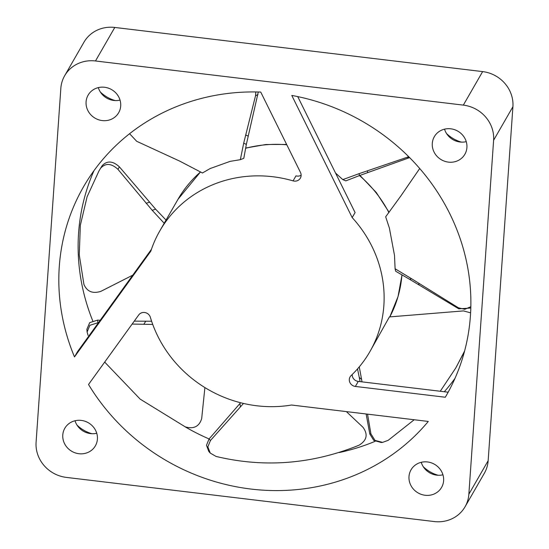 <?xml version="1.0" encoding="UTF-8"?>
<svg xmlns="http://www.w3.org/2000/svg" width="549" height="549" viewBox="0 0 549 549"><rect width="100%" height="100%" fill="white"/><g stroke="black" fill="none" stroke-linecap="round" stroke-linejoin="round"><path stroke-width="0.82" d="M91.958 433.717A33.043 30.936 29.9 0 1 77.032 425.125M461.469 142.122A33.043 30.936 29.9 0 1 446.536 133.531M115.256 100.577A33.043 30.936 29.9 0 1 100.323 91.978M438.171 475.269A33.043 30.936 29.9 0 1 423.245 466.677M352.204 374.528A6.609 6.19 -150.1 0 0 358.264 381.411L355.368 386.441A6.609 6.19 29.9 0 1 349.315 379.414A6.609 6.19 29.9 0 1 350.077 376.902A6.609 6.19 29.9 0 1 351.099 375.598A121.151 113.437 -150.1 0 0 369.854 351.703A121.151 113.437 -150.1 0 0 383.861 305.546A121.151 113.437 -150.1 0 0 352.184 217.589L355.079 212.559L297.743 96.61M97.406 439.138A17.623 16.497 29.9 0 1 95.368 445.85A17.623 16.497 29.9 0 1 75.288 452.898A17.623 16.497 29.9 0 1 62.785 434.98A17.623 16.497 29.9 0 1 64.823 428.268A17.623 16.497 29.9 0 1 84.903 421.22A17.623 16.497 29.9 0 1 97.406 439.138M75.028 420.754A17.623 16.497 -150.1 0 0 96.741 433.25M466.918 147.544A17.623 16.497 29.9 0 1 464.879 154.255A17.623 16.497 29.9 0 1 444.8 161.303A17.623 16.497 29.9 0 1 432.296 143.385A17.623 16.497 29.9 0 1 434.334 136.674A17.623 16.497 29.9 0 1 454.414 129.626A17.623 16.497 29.9 0 1 466.918 147.544M444.539 129.159A17.623 16.497 -150.1 0 0 466.252 141.656M120.705 105.991A17.623 16.497 29.9 0 1 118.666 112.71A17.623 16.497 29.9 0 1 98.587 119.757A17.623 16.497 29.9 0 1 86.083 101.84A17.623 16.497 29.9 0 1 88.121 95.128A17.623 16.497 29.9 0 1 108.201 88.08A17.623 16.497 29.9 0 1 120.705 105.991M98.326 87.607A17.623 16.497 -150.1 0 0 120.039 100.11M443.619 480.684A17.623 16.497 29.9 0 1 441.581 487.402A17.623 16.497 29.9 0 1 421.502 494.45A17.623 16.497 29.9 0 1 408.998 476.532A17.623 16.497 29.9 0 1 411.036 469.82A17.623 16.497 29.9 0 1 431.116 462.773A17.623 16.497 29.9 0 1 443.619 480.684M421.241 462.299A17.623 16.497 -150.1 0 0 442.961 474.803M464.591 351.037L455.787 367.954L464.44 351.607M455.787 367.954L440.264 391.252M414.2 419.745L388.191 440.319L382.619 442.37L381.184 442.501L373.787 440.428L369.793 433.985L370.904 433.799L375.001 440.408L382.619 442.37M366.142 413.98L369.793 433.985M359.259 366.876L361.578 379.345L359.266 377.451L360.075 381.63M359.266 377.451L357.523 368.907M470.61 312.848L463.507 310.906L389.406 316.917L369.854 351.703M361.578 379.345L362.011 381.864M367.535 414.145L370.904 433.799M150.371 317.322A121.151 113.437 -150.1 0 0 291.546 405.025L428.282 421.44A209.265 195.938 29.9 0 1 88.519 384.492L138.725 314.948A6.609 6.19 29.9 0 1 145.121 312.587A6.609 6.19 29.9 0 1 150.371 317.322M293.084 180.868A121.151 113.437 -150.1 0 0 159.848 230.827A121.151 113.437 -150.1 0 0 150.824 251.168L74.492 356.912A209.265 195.938 29.9 0 1 59.285 266.594A209.265 195.938 29.9 0 1 83.482 186.873A209.265 195.938 29.9 0 1 260.734 92.06L300.461 172.4A6.609 6.19 29.9 0 1 301.113 175.625A6.609 6.19 29.9 0 1 300.351 178.144A6.609 6.19 29.9 0 1 293.084 180.868L295.98 175.845A6.609 6.19 -150.1 0 0 301.127 175.248M240.352 159.677L243.687 143.186L246.35 144.38L243.797 158.311L240.352 159.677L230.065 161.379L210.109 168.564L202.457 172.99L179.695 161.111L136.701 141.292L129.585 133.709M395.095 268.77L411.599 278.748L409.65 279.324L395.678 271.233L395.095 268.77L394.511 255.436L389.392 228.109L385.673 216.8L400.948 195.808L419.711 168.516M342.796 179.612L359.135 173.642L359.396 175.598L345.808 180.882L342.796 179.612L335.521 173.01M465.037 506.802A33.043 30.936 -150.1 0 1 434.218 521.55L66.367 477.404A33.043 30.936 -150.1 0 1 36.09 442.274L60.843 88.314A33.043 30.936 -150.1 0 1 64.665 75.721L83.963 42.198A33.043 30.936 29.9 0 1 114.782 27.45L95.485 60.973L463.335 105.12L482.633 71.596A33.043 30.936 29.9 0 1 512.91 106.726L488.157 460.686A33.043 30.936 29.9 0 1 484.335 473.279L465.037 506.802A33.043 30.936 -150.1 0 0 468.86 494.21L493.613 140.249A33.043 30.936 -150.1 0 0 463.335 105.12M95.485 60.973A33.043 30.936 -150.1 0 0 64.665 75.721M355.368 386.441L445.301 397.236A209.265 195.938 29.9 0 0 446.22 395.657A209.265 195.938 29.9 0 0 470.418 315.929A209.265 195.938 29.9 0 0 291.787 95.437L352.184 217.589M482.633 71.596L114.782 27.45M94.016 170.615A209.265 195.938 -150.1 0 0 78.582 233.071A209.265 195.938 -150.1 0 0 92.747 320.849M185.02 426.751A209.265 195.938 -150.1 0 0 209.094 438.946M339.117 452.561A209.265 195.938 -150.1 0 0 375.152 441.293M444.306 391.739A209.265 195.938 -150.1 0 0 454.984 378.385M445.301 397.236L447.126 394.065M151.462 249.273L77.382 351.882L74.492 356.912M448.156 392.199L358.264 381.411M102.087 165.771L98.992 170.869L102.087 165.771C107.041 160.466 112.806 160.823 119.387 166.848L117.96 169.339C111.303 163.225 105.497 162.881 100.536 168.31M164.206 223.258L152.197 210.301L155.628 209.176L119.387 166.848M155.628 209.176L166.477 220.52M98.998 170.869L87.085 196.81L80.346 225.214L79.255 254.866L83.935 284.485C87.126 291.67 92.802 293.941 100.961 291.306L132.783 275.145M152.197 210.301L117.96 169.339M246.35 144.38L258.291 91.992M257.989 94.62L255.546 95.704L255.807 91.944M243.687 143.186L255.546 95.704M409.65 279.324L458.799 308.84L470.802 308.03M458.799 308.84L458.394 307.783L464.783 309.307L470.836 306.713M411.599 278.748L458.394 307.783M359.396 175.598L409.039 157.81L407.056 157.323L408.621 156.623M359.135 173.642L407.056 157.323M346.364 411.606L363.033 427.328C368.18 434.485 366.856 440.442 359.053 445.198C312.045 464.228 264.392 467.974 216.093 456.445L210.26 453.09L207.845 446.865L210.473 440.47L243.488 403.44M240.613 402.74L209.052 439.001L206.479 445.28L208.792 451.45L210.26 453.09M209.052 439.001L210.473 440.47M152.746 324.452L132.137 324.068M100.241 320.218L97.612 320.115L97.894 322.771L89.885 325.296L87.099 332.035L88.073 335.391M204.901 387.573L201.682 418.606C199.225 426.559 193.728 429.304 185.205 426.834L140.167 399.123L104.687 362.093M97.612 320.115L89.7 322.634L86.879 329.29L87.099 332.035M151.613 321.234L134.244 321.144M401.943 274.802A121.151 113.437 29.9 0 1 389.811 316.897L398.046 296.549L402.019 274.85M159.848 230.827L177.986 199.314A121.151 113.437 29.9 0 1 200.563 171.926M245.575 148.285A121.151 113.437 29.9 0 1 286.811 144.799M359.492 175.563A121.151 113.437 29.9 0 1 388.891 212.559M488.157 460.686L468.86 494.21M493.613 140.249L512.91 106.726M146.109 203.302L149.369 202.224M245.629 134.985L248.127 136.063M419.731 283.854L417.926 284.286M367.405 170.835L367.645 172.585M240.407 406.953L239.968 403.494M143.79 324.335L145.739 321.24M177.986 199.314L200.529 171.906M245.616 148.058L265.874 144.504L286.64 144.442M359.931 175.399L376.312 192.541L389.09 212.298"/></g></svg>
